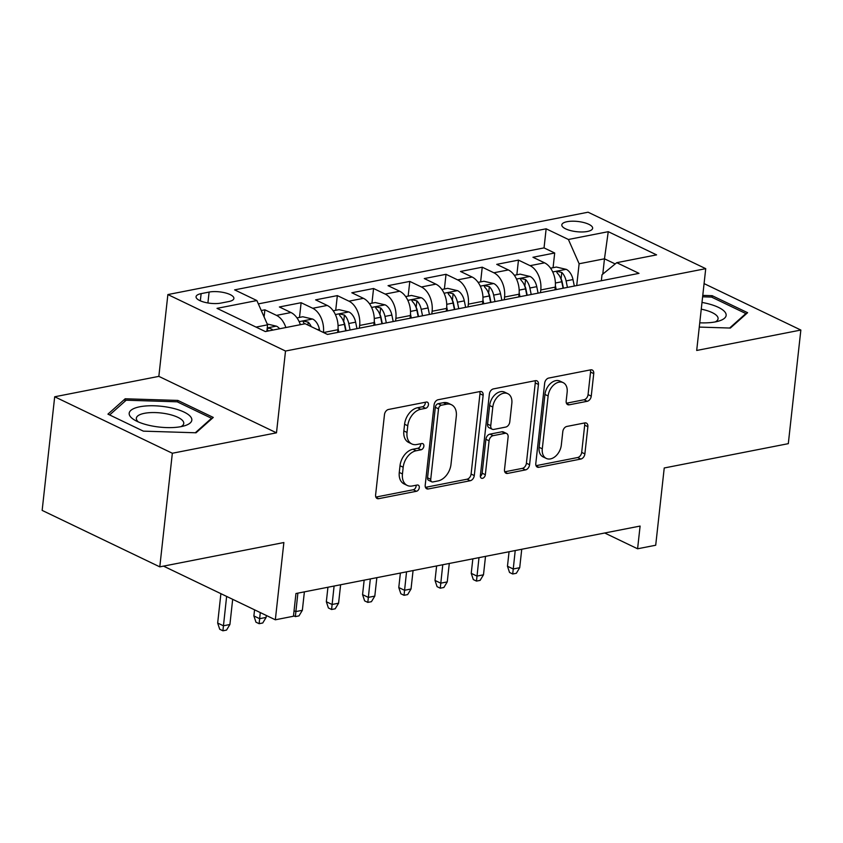 <?xml version="1.0" encoding="UTF-8"?>
<svg xmlns="http://www.w3.org/2000/svg" width="843" height="843" viewBox="0 0 843 843"><rect width="100%" height="100%" fill="white"/><g stroke="black" fill="none" stroke-linecap="round" stroke-linejoin="round"><path stroke-width="1.26" d="M428.444 404.693A3.33 2.287 115.6 0 0 427.401 402.185A3.33 2.287 115.6 0 0 426.305 402.058L388.528 409.466A4.752 3.267 115.6 0 0 384.471 414.63L375.609 494.915A4.752 3.267 115.6 0 0 377.106 498.508A4.752 3.267 115.6 0 0 378.676 498.677L416.453 491.269A3.33 2.287 115.6 0 0 419.287 487.665A3.33 2.287 115.6 0 0 418.244 485.146A3.33 2.287 115.6 0 0 417.148 485.031L412.259 485.989A15.227 10.443 115.6 0 1 407.243 485.442A15.227 10.443 115.6 0 1 402.448 473.945L403.186 467.254A15.227 10.443 115.6 0 1 416.147 450.752L421.036 449.793A3.33 2.287 115.6 0 0 423.871 446.179A3.33 2.287 115.6 0 0 422.817 443.671A3.33 2.287 115.6 0 0 421.721 443.544L416.832 444.503A15.227 10.443 115.6 0 1 411.827 443.955A15.227 10.443 115.6 0 1 407.032 432.459L407.77 425.768A15.227 10.443 115.6 0 1 420.72 409.266L425.61 408.307A3.33 2.287 115.6 0 0 428.444 404.693M411.827 443.955L408.644 442.427A15.227 10.443 115.6 0 1 403.85 430.931L404.587 424.24A15.227 10.443 115.6 0 1 417.548 407.738L422.438 406.779A3.33 2.287 115.6 0 0 425.272 403.175A3.33 2.287 115.6 0 0 425.262 402.269M375.852 497.085L413.27 489.751A3.33 2.287 115.6 0 0 416.105 486.137A3.33 2.287 115.6 0 0 416.094 485.231M407.243 485.442L404.06 483.914A15.227 10.443 115.6 0 1 399.276 472.417L400.014 465.726A15.227 10.443 115.6 0 1 412.965 449.224L417.854 448.265A3.33 2.287 115.6 0 0 420.689 444.651A3.33 2.287 115.6 0 0 420.678 443.755M567.054 221.698A15.511 5.142 6.3 0 0 561.817 224.881A15.511 5.142 6.3 0 0 570.616 230.603A15.511 5.142 6.3 0 0 587.402 231.467A15.511 5.142 6.3 0 0 592.64 228.284A15.511 5.142 6.3 0 0 583.851 222.563A15.511 5.142 6.3 0 0 567.054 221.698M587.202 401.289A4.752 3.267 115.6 0 0 591.249 396.136L593.735 373.607A4.752 3.267 115.6 0 0 592.239 370.014A4.752 3.267 115.6 0 0 590.669 369.845L548.709 378.064A4.752 3.267 115.6 0 0 544.662 383.228L535.8 463.513A4.752 3.267 115.6 0 0 537.297 467.106A4.752 3.267 115.6 0 0 538.867 467.285L580.816 459.056A4.752 3.267 115.6 0 0 584.873 453.903L587.877 426.684A4.752 3.267 115.6 0 0 586.38 423.102A4.752 3.267 115.6 0 0 584.81 422.923L566.854 426.442A4.752 3.267 115.6 0 0 562.808 431.605L561.312 445.093A12.729 8.725 115.6 0 1 546.296 458.434A12.729 8.725 115.6 0 1 542.291 448.824L548.129 395.968A12.729 8.725 115.6 0 1 563.145 382.627A12.729 8.725 115.6 0 1 567.149 392.237L566.18 401.047A4.752 3.267 115.6 0 0 567.676 404.64A4.752 3.267 115.6 0 0 569.246 404.809L587.202 401.289L584.02 399.761A4.752 3.267 115.6 0 0 588.066 394.608L590.553 372.079A4.752 3.267 115.6 0 0 590.311 369.919M172.341 453.249L276.483 432.828L158.842 376.368L54.69 396.779L172.341 453.249L159.791 566.854L283.87 542.534L275.334 619.795L293.448 616.244L295.956 593.514L640.1 526.064L637.593 548.782L655.706 545.231L664.231 467.981L788.31 443.66L800.85 330.045L704.084 283.606M276.483 432.828L285.514 351.036L705.728 268.664L696.697 350.467L800.85 330.045M483.144 395.283A4.752 3.267 115.6 0 0 481.648 391.689A4.752 3.267 115.6 0 0 480.089 391.521L438.128 399.74A4.752 3.267 115.6 0 0 434.082 404.903L425.209 485.189A4.752 3.267 115.6 0 0 426.716 488.782A4.752 3.267 115.6 0 0 428.276 488.961L470.236 480.731A4.752 3.267 115.6 0 0 474.282 475.578L483.144 395.283L479.973 393.755A4.752 3.267 115.6 0 0 479.73 391.595M493.418 388.908L535.379 380.678A4.752 3.267 115.6 0 1 536.938 380.857A4.752 3.267 115.6 0 1 538.445 384.45L529.573 464.735A4.752 3.267 115.6 0 1 525.526 469.899L507.57 473.418A4.752 3.267 115.6 0 1 506.011 473.239A4.752 3.267 115.6 0 1 504.504 469.646L508.108 437.085A4.752 3.267 115.6 0 0 506.601 433.492A4.752 3.267 115.6 0 0 505.041 433.323L493.123 435.662A4.752 3.267 115.6 0 0 489.077 440.815L485.336 474.714A3.33 2.287 115.6 0 1 481.406 478.202A3.33 2.287 115.6 0 1 480.362 475.694L489.372 394.06A4.752 3.267 115.6 0 1 493.418 388.908M159.791 566.854L42.15 510.394L54.69 396.779M553.071 267.695L554.694 253.005L532.955 257.263L544.567 262.837L530.078 265.671A19.389 12.561 78.9 0 1 540.784 289.96L540.489 292.669M516.843 274.797L518.466 260.108L496.738 264.365L508.34 269.939L493.85 272.774A19.389 12.561 78.9 0 1 504.557 297.052L504.262 299.771M480.626 281.899L482.238 267.199L460.51 271.467L472.112 277.031L457.623 279.876A19.389 12.561 78.9 0 1 468.339 304.154L468.034 306.873M444.398 288.991L446.021 274.302L424.282 278.569L435.884 284.133L421.395 286.978A19.389 12.561 78.9 0 1 432.111 311.257L431.806 313.975M408.17 296.093L409.793 281.404L388.054 285.661L399.666 291.235L385.177 294.081A19.389 12.561 78.9 0 1 395.883 318.359L395.588 321.078M371.942 303.195L373.565 288.506L351.826 292.763L363.438 298.338L348.949 301.172A19.389 12.561 78.9 0 1 359.655 325.461L359.36 328.18M335.714 310.298L337.337 295.608L315.609 299.866L327.21 305.44L312.721 308.275A19.389 12.561 78.9 0 1 323.438 332.5M299.497 317.4L301.12 302.711L279.381 306.968L290.983 312.542A19.389 12.561 78.9 0 1 300.361 324.692M544.567 262.837A19.389 12.561 -101.1 0 1 555.274 287.115L554.979 289.834M508.34 269.939A19.389 12.561 -101.1 0 1 519.046 294.218L518.751 296.936M472.112 277.031A19.389 12.561 -101.1 0 1 482.828 301.32L482.523 304.038M435.884 284.133A19.389 12.561 -101.1 0 1 446.6 308.422L446.295 311.13M399.666 291.235A19.389 12.561 -101.1 0 1 410.372 315.514L410.077 318.233M363.438 298.338A19.389 12.561 -101.1 0 1 374.144 322.616L373.849 325.335M327.21 305.44A19.389 12.561 -101.1 0 1 337.927 329.718L337.621 332.437M220.845 303.101L228.822 301.541A15.026 4.984 6.3 0 0 233.89 298.454A15.026 4.984 6.3 0 0 225.376 292.911A15.026 4.984 6.3 0 0 209.106 292.078L201.129 293.638A15.026 4.984 6.3 0 0 196.061 296.715A15.026 4.984 6.3 0 0 204.575 302.258A15.026 4.984 6.3 0 0 220.845 303.101M285.514 351.036L167.873 294.565L588.087 212.204L705.728 268.664M554.694 253.005L544.041 247.895L546.148 228.801L234.607 289.866L256.873 300.551L267.579 324.829L266.873 331.257M546.148 228.801L568.403 239.486L608.256 231.677L656.581 254.871L616.739 262.679L638.994 273.364L327.453 334.429L305.198 323.744L265.345 331.562L217.02 308.359L256.873 300.551M264.101 316.947L264.892 309.813L276.493 315.377A19.389 12.561 78.9 0 1 285.872 327.537M301.12 302.711L312.721 308.275M337.337 295.608L348.949 301.172M373.565 288.506L385.177 294.081M409.793 281.404L421.395 286.978M446.021 274.302L457.623 279.876M482.238 267.199L493.85 272.774M518.466 260.108L530.078 265.671M544.041 247.895L258.337 303.891M264.892 309.813L261.267 310.519M602.787 274.123L604.473 258.801L579.12 263.764L576.707 285.577M267.579 324.829L256.051 327.095M158.842 376.368L167.873 294.565M604.705 532.997L637.593 548.782M163.521 566.127L275.334 619.795M615.2 263.943L604.473 258.801L608.256 231.677M601.354 280.74L602.007 274.755L616.739 262.679M579.12 263.764L568.403 239.486M196.04 432.786L213.279 417.433L177.852 400.425L125.175 398.781L107.936 414.134L143.363 431.142L196.04 432.786M699.279 327.084L730.365 328.053L747.604 312.7L712.177 295.693L702.777 295.398M124.89 401.363L125.175 398.781M177.673 402.037L177.852 400.425M711.998 297.305L712.177 295.693M425.452 487.359L467.054 479.203A4.752 3.267 115.6 0 0 471.1 474.051L479.973 393.755M441.353 405.22A3.33 2.287 115.6 0 0 438.518 408.834L430.731 479.309A3.33 2.287 115.6 0 0 431.785 481.827A3.33 2.287 115.6 0 0 432.88 481.943L438.033 480.931A15.227 10.443 115.6 0 0 450.984 464.43L456.305 416.252A15.227 10.443 115.6 0 0 451.511 404.766A15.227 10.443 115.6 0 0 446.505 404.208L441.353 405.22L438.17 403.692A3.33 2.287 115.6 0 0 435.336 407.306L438.518 408.834M431.785 481.827L428.602 480.299A3.33 2.287 115.6 0 1 427.559 477.781L435.336 407.306M451.511 404.766L448.339 403.239A15.227 10.443 115.6 0 0 443.323 402.691L446.505 404.208M438.17 403.692L443.323 402.691M504.746 471.817L522.344 468.371A4.752 3.267 115.6 0 0 526.401 463.207L535.263 382.922A4.752 3.267 115.6 0 0 535.02 380.751M506.601 433.492L503.429 431.974A4.752 3.267 115.6 0 0 501.859 431.795L489.952 434.134A4.752 3.267 115.6 0 0 485.905 439.287L482.154 473.186L485.336 474.714M480.341 476.348A3.33 2.287 115.6 0 0 482.154 473.186M511.838 403.302A12.729 8.725 115.6 0 0 507.823 393.692A12.729 8.725 115.6 0 0 492.807 407.032L490.752 425.652A4.752 3.267 115.6 0 0 492.249 429.245A4.752 3.267 115.6 0 0 493.819 429.414L505.726 427.074A4.752 3.267 115.6 0 0 509.773 421.921L511.838 403.302M507.823 393.692L504.651 392.164A12.729 8.725 115.6 0 0 489.635 405.504L492.807 407.032M492.249 429.245L489.077 427.717A4.752 3.267 115.6 0 1 487.57 424.124L489.635 405.504M566.422 403.217L584.02 399.761M563.145 382.627L559.963 381.11A12.729 8.725 115.6 0 0 544.947 394.44L548.129 395.968M546.296 458.434L543.113 456.906A12.729 8.725 115.6 0 1 539.109 447.296L544.947 394.44M536.043 465.684L577.645 457.528A4.752 3.267 115.6 0 0 581.691 452.375L584.694 425.167A4.752 3.267 115.6 0 0 584.452 422.996M267.21 324.007L276.546 326.199A12.845 8.325 78.9 0 1 279.655 328.759M267.073 329.392L267.631 330.098A12.845 8.325 78.9 0 1 268.422 330.951M272.774 330.108A12.845 8.325 -101.1 0 0 271.983 329.255L269.412 328.19L267.168 328.559M229.907 624.505L226.525 630.09L222.91 630.796L219.728 629.268L217.663 623.04L223.384 625.78L229.907 624.505L232.679 599.32M222.91 630.796L226.63 596.412M217.663 623.04L220.898 593.662M139.843 406.769A31.497 10.443 6.3 0 0 134.964 420.267A31.497 10.443 6.3 0 0 181.171 426.611A31.497 10.443 6.3 0 0 184.649 425.757A31.497 10.443 6.3 0 0 182.33 411.3A31.497 10.443 6.3 0 0 139.843 406.769M180.918 426.663A23.846 7.903 6.3 0 0 183.753 423.449A23.846 7.903 6.3 0 0 170.233 414.651A23.846 7.903 6.3 0 0 144.406 413.323A23.846 7.903 6.3 0 0 136.345 418.212A23.846 7.903 6.3 0 0 138.41 421.964M211.456 419.055L211.54 418.286L195.291 432.765M109.632 414.946L126.176 400.214L177.22 401.816L211.54 418.286M699.753 322.806A31.497 10.443 6.3 0 0 718.974 321.014A31.497 10.443 6.3 0 0 725.56 312.922A31.497 10.443 6.3 0 0 702.008 302.437M715.243 321.931A23.846 7.903 6.3 0 0 718.078 318.717A23.846 7.903 6.3 0 0 717.635 316.831A23.846 7.903 6.3 0 0 701.26 309.17M702.63 296.799L711.545 297.084L745.865 313.554L729.616 328.032M745.781 314.323L745.865 313.554M296.978 317.895L302.785 316.757L312.764 319.097A12.845 8.325 78.9 0 1 319.402 329.265L319.708 330.709M311.246 326.652A12.845 8.325 -101.1 0 0 308.211 322.152L303.965 321.183L303.195 321.784L303.859 323.006A12.845 8.325 78.9 0 1 304.65 323.86M266.125 617.403L262.753 622.988L259.128 623.694L255.956 622.176L253.88 615.938L259.612 618.688L266.125 617.403L266.346 615.474M259.128 623.694L260.287 612.566M253.88 615.938L254.565 609.816M338.043 328.254L338.854 332.195M333.206 310.793L339.012 309.655L348.991 311.994A12.845 8.325 78.9 0 1 355.63 322.163L356.968 328.644M350.087 329.992L348.749 323.512A12.845 8.325 -101.1 0 0 344.429 315.05L340.193 314.081L339.413 314.724L340.087 315.904A12.845 8.325 78.9 0 1 344.397 324.365L345.735 330.846M344.429 315.05L343.712 321.583A6.544 4.236 78.9 0 1 344.766 324.397L346.083 330.783M294.059 610.732L295.83 611.586L302.352 610.3L304.386 591.87M302.352 610.3L298.98 615.885L295.356 616.602L297.874 593.145M295.356 616.602L293.512 615.706M374.271 321.151L375.082 325.092M369.434 303.691L375.24 302.553L385.219 304.892A12.845 8.325 78.9 0 1 391.858 315.061L393.196 321.541M386.315 322.89L384.977 316.41A12.845 8.325 -101.1 0 0 380.657 307.948L376.421 306.978L375.641 307.621L376.315 308.801A12.845 8.325 78.9 0 1 380.625 317.263L381.963 323.744M380.657 307.948L379.94 314.492A6.544 4.236 78.9 0 1 380.983 317.295L382.3 323.68M338.58 603.209L335.208 608.783L331.584 609.5L328.401 607.972L326.336 601.733L332.058 604.484L338.58 603.209L340.614 584.768M331.584 609.5L334.091 586.043M326.336 601.733L327.938 587.255M410.488 314.049L411.31 317.99M405.662 296.588L411.458 295.45L421.447 297.79A12.845 8.325 78.9 0 1 428.086 307.958L429.424 314.439M422.533 315.788L421.194 309.318A12.845 8.325 -101.1 0 0 416.885 300.846L412.638 299.887L411.869 300.519L412.533 301.699A12.845 8.325 78.9 0 1 416.853 310.161L418.191 316.641M416.885 300.846L416.157 307.389A6.544 4.236 78.9 0 1 417.211 310.192L418.528 316.578M374.808 596.106L371.436 601.681L367.811 602.397L364.629 600.869L362.564 594.631L368.286 597.381L374.808 596.106L376.842 577.666M367.811 602.397L370.319 578.941M362.564 594.631L364.155 580.153M446.716 306.957L447.528 310.898M441.88 289.486L447.686 288.348L457.665 290.698A12.845 8.325 78.9 0 1 464.303 300.867L465.642 307.347M458.761 308.696L457.422 302.216A12.845 8.325 -101.1 0 0 453.113 293.743L448.866 292.784L448.097 293.375L448.761 294.597A12.845 8.325 78.9 0 1 453.081 303.069L454.419 309.539M453.113 293.743L452.385 300.287A6.544 4.236 78.9 0 1 453.439 303.09L454.756 309.476M411.026 589.004L407.654 594.589L404.039 595.295L400.857 593.767L398.781 587.539L404.514 590.279L411.026 589.004L413.07 570.563M404.039 595.295L406.547 571.839M398.781 587.539L400.383 573.05M482.944 299.855L483.756 303.796M478.107 282.384L483.914 281.246L493.893 283.596A12.845 8.325 78.9 0 1 500.531 293.764L501.87 300.245M494.989 301.594L493.65 295.113A12.845 8.325 -101.1 0 0 489.34 286.652L485.094 285.682L484.325 286.272L484.988 287.495A12.845 8.325 78.9 0 1 489.298 295.967L490.637 302.447M489.34 286.652L488.613 293.185A6.544 4.236 78.9 0 1 489.667 295.988L490.984 302.374M447.254 581.902L443.882 587.487L440.257 588.193L437.085 586.665L435.009 580.437L440.731 583.177L447.254 581.902L449.287 563.461M440.257 588.193L442.775 564.736M435.009 580.437L436.611 565.948M519.172 292.753L519.983 296.694M514.335 275.282L520.142 274.144L530.121 276.493A12.845 8.325 78.9 0 1 536.759 286.662L538.097 293.143M531.216 294.492L529.878 288.011A12.845 8.325 -101.1 0 0 525.558 279.549L521.322 278.58L520.542 279.223L521.216 280.403A12.845 8.325 78.9 0 1 525.526 288.864L526.864 295.345M525.558 279.549L524.841 286.083A6.544 4.236 78.9 0 1 525.884 288.896L527.212 295.271M483.482 574.8L480.11 580.384L476.485 581.09L473.302 579.573L471.237 573.335L476.959 576.085L483.482 574.8L485.515 556.359M476.485 581.09L478.993 557.644M471.237 573.335L472.839 558.846M555.4 285.651L556.211 289.592M550.563 268.19L556.369 267.052L566.348 269.391A12.845 8.325 78.9 0 1 572.987 279.56L574.325 286.04M567.434 287.389L566.096 280.909A12.845 8.325 -101.1 0 0 561.786 272.447L557.55 271.478L556.77 272.12L557.444 273.301A12.845 8.325 78.9 0 1 561.754 281.762L563.092 288.243M561.786 272.447L561.069 278.98A6.544 4.236 78.9 0 1 562.112 281.794L563.43 288.18M519.709 567.697L516.337 573.282L512.713 573.988L509.53 572.471L507.465 566.233L513.187 568.983L519.709 567.697L521.743 549.257M512.713 573.988L515.221 550.542M507.465 566.233L509.067 551.744M555.274 287.115L540.784 289.96M519.046 294.218L504.557 297.052M482.828 301.32L468.339 304.154M446.6 308.422L432.111 311.257M410.372 315.514L395.883 318.359M374.144 322.616L359.655 325.461M337.927 329.718L323.522 332.542M290.983 312.542L276.493 315.377M200.339 300.835L201.129 293.638M207.905 302.964L209.106 292.078M417.548 407.738L420.72 409.266M404.587 424.24L407.77 425.768M403.85 430.931L407.032 432.459M417.854 448.265L421.036 449.793M412.965 449.224L416.147 450.752M400.014 465.726L403.186 467.254M399.276 472.417L402.448 473.945M413.27 489.751L416.453 491.269M375.999 497.391L378.676 498.677M422.438 406.779L425.61 408.307M471.1 474.051L474.282 475.578M467.054 479.203L470.236 480.731M425.599 487.675L428.276 488.961M427.559 477.781L430.731 479.309M535.263 382.922L538.445 384.45M526.401 463.207L529.573 464.735M522.344 468.371L525.526 469.899M504.894 472.133L507.57 473.418M501.859 431.795L505.041 433.323M489.952 434.134L493.123 435.662M485.905 439.287L489.077 440.815M487.57 424.124L490.752 425.652M566.559 403.523L569.246 404.809M539.109 447.296L542.291 448.824M584.694 425.167L587.877 426.684M581.691 452.375L584.873 453.903M577.645 457.528L580.816 459.056M536.18 466L538.867 467.285M590.553 372.079L593.735 373.607M588.066 394.608L591.249 396.136M276.293 326.136L267.242 327.916M271.868 330.277L271.983 329.255M312.521 319.033L299.149 321.657M319.402 329.265L317.484 329.645M307.885 325.04L308.211 322.152M348.749 311.931L335.377 314.555M344.397 324.365L338.054 325.609M355.63 322.163L348.749 323.512M384.966 304.839L371.605 307.453M380.625 317.263L374.281 318.506M391.858 315.061L384.977 316.41M421.194 297.737L407.833 300.35M416.853 310.161L410.509 311.404M428.086 307.958L421.194 309.318M457.422 290.635L444.061 293.248M453.081 303.069L446.727 304.312M464.303 300.867L457.422 302.216M493.65 283.533L480.278 286.156M489.298 295.967L482.955 297.21M500.531 293.764L493.65 295.113M529.868 276.43L516.506 279.054M525.526 288.864L519.183 290.108M536.759 286.662L529.878 288.011M566.096 269.328L552.734 271.952M561.754 281.762L555.411 283.006M572.987 279.56L566.096 280.909"/></g></svg>
